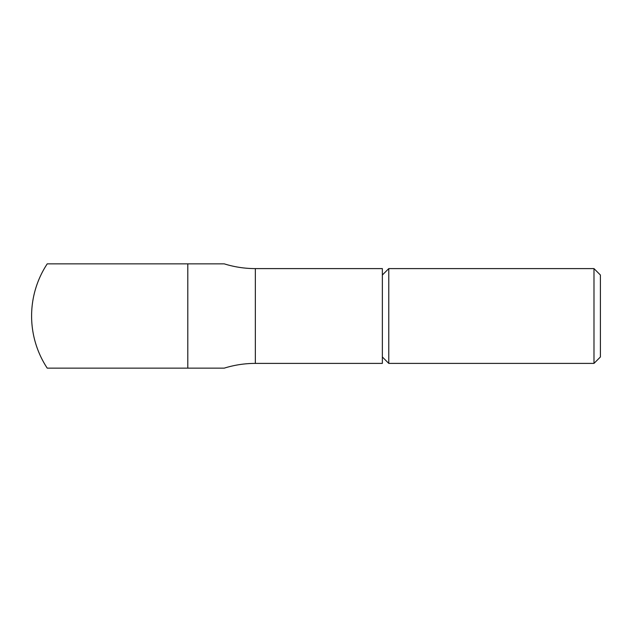 <?xml version="1.0" encoding="UTF-8"?>
<svg xmlns="http://www.w3.org/2000/svg" width="632" height="632" viewBox="0 0 632 632"><rect width="100%" height="100%" fill="white"/><g stroke="black" fill="none" stroke-linecap="round" stroke-linejoin="round"><path stroke-width="0.95" d="M593.985 363.4L600.4 356.985L600.4 275.015L593.985 268.6L593.985 363.4L388.775 363.4L388.775 268.6L382.36 275.015M224.257 263.86L187.799 263.86L224.257 263.86A104.28 104.28 0 0 0 255.344 268.6L382.36 268.6L382.36 363.4L255.344 363.4A104.28 104.28 0 0 0 224.257 368.14L47.226 368.14A94.8 94.8 0 0 1 47.226 263.86L187.799 263.86L187.799 368.14M255.344 268.6L255.344 363.4M382.36 356.985L388.775 363.4M593.985 268.6L388.775 268.6"/></g></svg>

